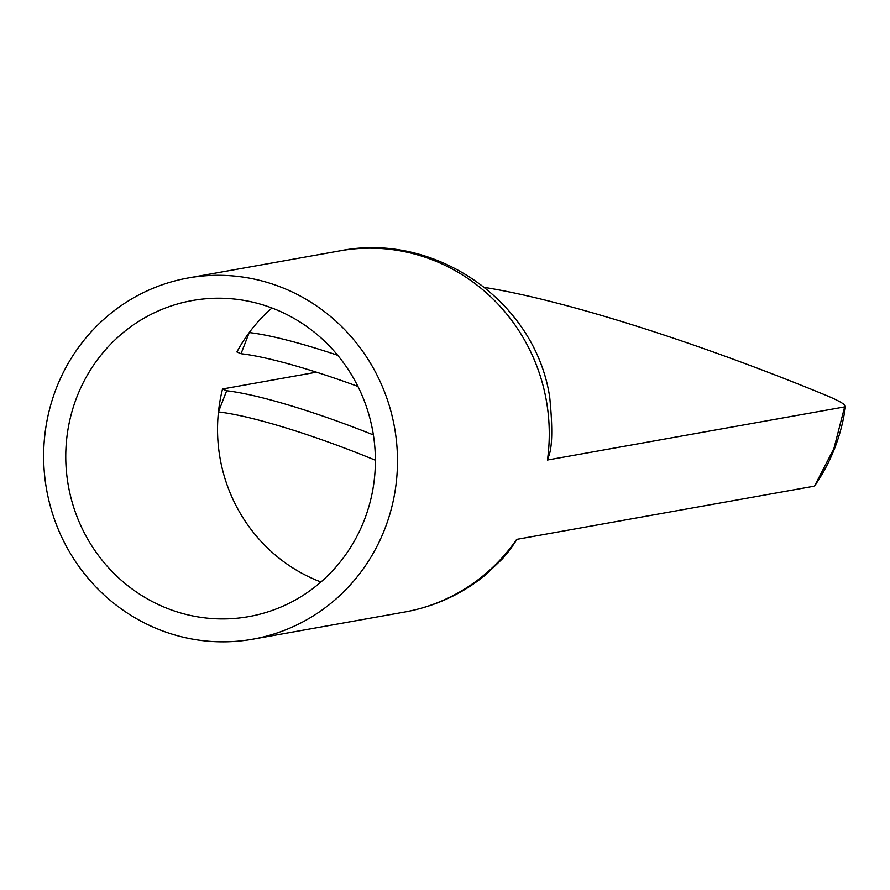 <?xml version="1.0" encoding="UTF-8"?>
<svg xmlns="http://www.w3.org/2000/svg" width="890" height="890" viewBox="0 0 890 890"><rect width="100%" height="100%" fill="white"/><g stroke="black" fill="none" stroke-linecap="round" stroke-linejoin="round"><path stroke-width="1.33" d="M357.914 386.427A160.534 23.073 21.2 0 0 241.034 353.719L249.233 332.56A160.534 154.626 79.9 0 1 271.973 308.007M337.677 355.277A160.534 23.073 21.2 0 0 249.233 332.56A160.534 154.626 79.9 0 0 236.907 351.962L241.034 353.719M814.639 485.862L833.919 448.504L844.643 406.886L845.5 406.307C841.484 435.377 831.193 461.899 814.639 485.862M516.678 539.373A183.474 176.71 79.9 0 1 404.639 612.042C435.088 606.457 462.099 594.042 485.695 574.795L502.494 558.72L508.457 551.622C518.403 538.049 516 540.019 516.678 539.373L813.872 486.24M373.377 434.91A160.534 23.073 21.2 0 0 226.661 390.755L222.544 388.986L316.473 372.198M278.025 310.443A160.534 154.626 79.9 0 1 374.634 476.384A160.534 154.626 79.9 0 1 248.822 616.603A160.534 154.626 79.9 0 1 163.115 606.691A160.534 154.626 79.9 0 1 66.505 440.75A160.534 154.626 79.9 0 1 192.318 300.542A160.534 154.626 79.9 0 1 278.025 310.443M188.28 277.958A183.474 176.71 79.9 0 1 286.235 289.283A183.474 176.71 79.9 0 1 396.64 478.931A183.474 176.71 79.9 0 1 252.86 639.176A183.474 176.71 79.9 0 1 154.916 627.851A183.474 176.71 79.9 0 1 44.5 438.203A183.474 176.71 79.9 0 1 188.28 277.958L340.058 250.824A183.474 176.71 79.9 0 1 438.014 262.149A183.474 176.71 79.9 0 1 547.45 460.019L844.643 406.886C846.935 405.462 841.295 401.835 827.733 396.005A366.947 52.733 21.2 0 0 484.561 287.425M320.956 581.993A160.534 154.626 79.9 0 1 314.893 579.557A160.534 154.626 79.9 0 1 218.462 411.914L226.661 390.755M375.38 460.219A160.534 23.073 21.2 0 0 218.462 411.914A160.534 154.626 79.9 0 1 222.544 388.986M252.86 639.176L404.639 612.042M340.058 250.824C434.387 231.734 535.202 300.553 549.709 397.163C552.835 428.357 552.367 448.371 548.307 457.215L547.45 460.019"/></g></svg>
